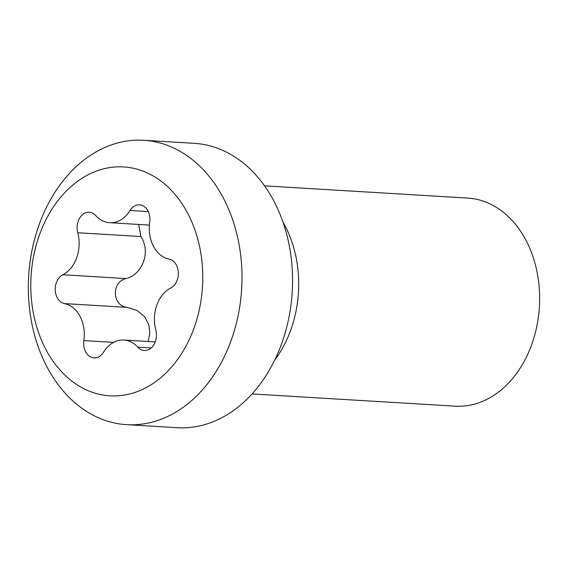 <?xml version="1.0" encoding="UTF-8"?>
<svg xmlns="http://www.w3.org/2000/svg" width="568" height="568" viewBox="0 0 568 568"><rect width="100%" height="100%" fill="white"/><g stroke="black" fill="none" stroke-linecap="round" stroke-linejoin="round"><path stroke-width="0.85" d="M45.745 349.221A114.651 85.867 93.4 0 1 68.323 189.066A114.651 85.867 93.4 0 1 187.816 213.518A114.651 85.867 -86.6 0 1 165.245 373.68A114.651 85.867 -86.6 0 1 45.745 349.221M126.607 424.665A142.447 106.685 -86.6 0 1 46.91 366.779A142.447 106.685 93.4 0 1 42.777 215.364A142.447 106.685 93.4 0 1 143.725 140.289A142.447 106.685 93.4 0 1 223.423 198.182A142.447 106.685 -86.6 0 1 227.555 349.59A142.447 106.685 -86.6 0 1 126.607 424.665L177.159 427.711A142.447 106.685 -86.6 0 0 278.107 352.636A142.447 106.685 -86.6 0 0 273.975 201.221A142.447 106.685 93.4 0 0 194.284 143.335L143.725 140.289M149.384 225.091L109.688 222.706A32.333 24.211 -86.6 0 1 95.729 215.556A15.009 11.239 -86.6 0 0 89.254 212.233A15.009 11.239 -86.6 0 0 77.745 232.738A32.333 24.211 -86.6 0 1 62.807 274.77A15.009 11.239 -86.6 0 0 55.252 290.418A15.009 11.239 -86.6 0 0 64.44 303.603A32.333 24.211 -86.6 0 1 83.858 340.587A15.009 11.239 -86.6 0 0 94.004 357.904A15.009 11.239 -86.6 0 0 103.475 352.238A32.333 24.211 -86.6 0 1 123.881 340.04A32.333 24.211 -86.6 0 1 137.832 347.19A15.009 11.239 -86.6 0 0 144.315 350.506A15.009 11.239 -86.6 0 0 155.817 330.008A32.333 24.211 -86.6 0 1 170.762 287.969A15.009 11.239 -86.6 0 0 178.316 272.328A15.009 11.239 -86.6 0 0 169.122 259.143A32.333 24.211 -86.6 0 1 149.711 222.152A15.009 11.239 -86.6 0 0 139.558 204.842A15.009 11.239 -86.6 0 0 130.086 210.501L148.283 211.601M109.688 222.706A32.333 24.211 -86.6 0 0 130.086 210.501M64.44 303.603L127.615 307.409L137.101 310.526L144.641 316.703L148.802 324.605L149.81 333.217L148.177 341.503M127.615 307.409C112.315 306.493 110.867 282.197 125.982 278.576C140.253 275.743 152.039 253.946 140.921 236.536L138.656 224.445M264.574 185.85L467.741 198.083A104.228 78.064 93.4 0 1 526.053 240.441A104.228 78.064 -86.6 0 1 529.078 351.23A104.228 78.064 -86.6 0 1 455.216 406.17L252.043 393.936M137.832 347.19L151.138 347.985M83.858 340.587L113.607 342.376M62.807 274.77L125.982 278.576M77.745 232.738L140.921 236.536M274.678 360.14A104.228 78.064 -86.6 0 0 285.093 225.936A104.228 78.064 93.4 0 0 282.985 222.116M155.22 341.922L123.881 340.04"/></g></svg>
